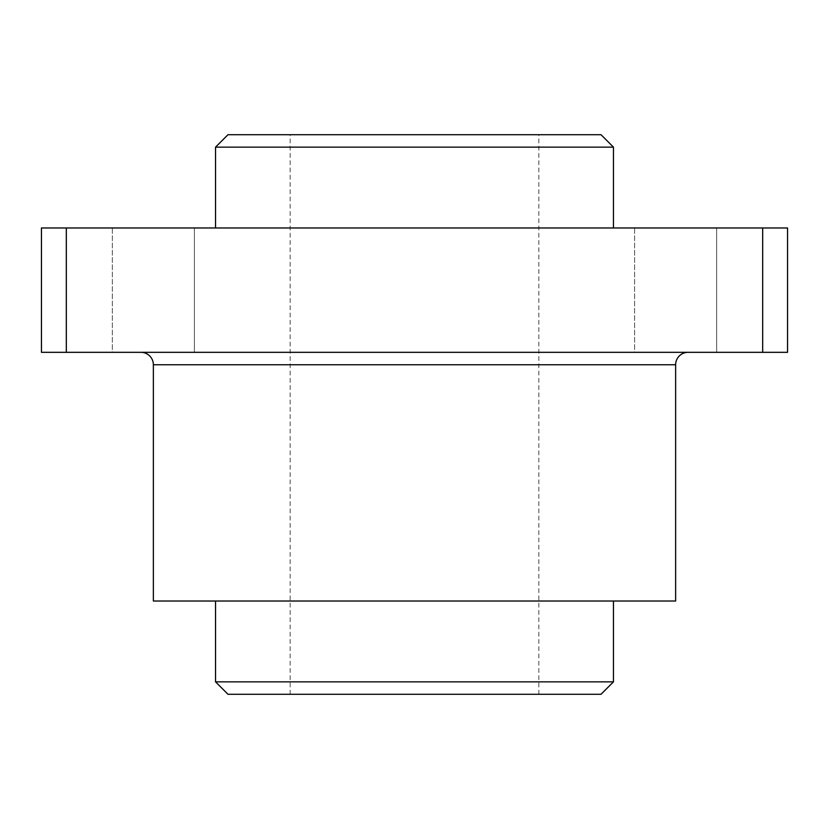 <?xml version="1.0" encoding="UTF-8"?>
<svg xmlns="http://www.w3.org/2000/svg" width="829" height="829" viewBox="0 0 829 829"><rect width="100%" height="100%" fill="white"/><g stroke="black" fill="none" stroke-linecap="round" stroke-linejoin="round"><path stroke-width="0.62" stroke-dasharray="4.14 3.11" d="M634.599 352.325L716.67 352.325L634.599 352.325L634.599 227.975L716.67 227.975L716.67 352.325L634.599 352.325L716.67 352.325L716.67 227.975L634.599 227.975L716.67 227.975L634.599 227.975L634.599 352.325M112.329 352.325L194.4 352.325L112.329 352.325L112.329 227.975L194.4 227.975L194.4 352.325L112.329 352.325L194.4 352.325L194.4 227.975L112.329 227.975L194.4 227.975L112.329 227.975L112.329 352.325M215.54 681.852L613.46 681.852M227.975 694.287L601.025 694.287M153.365 601.025L675.635 601.025M688.07 352.325L140.93 352.325L688.07 352.325M227.975 134.712L601.025 134.712M215.54 147.147L613.46 147.147M414.5 227.975L215.54 227.975L414.5 227.975M414.5 601.025L613.46 601.025L414.5 601.025M66.32 227.975L787.55 227.975L787.55 352.325L41.45 352.325L41.45 227.975L66.32 227.975L66.32 352.325M762.68 227.975L762.68 352.325M153.365 364.76L675.635 364.76M290.15 694.287L290.15 134.712M538.85 694.287L538.85 134.712"/><path stroke-width="1.24" d="M215.54 681.852L227.975 694.287L601.025 694.287L613.46 681.852L215.54 681.852L215.54 601.025M688.07 352.325A12.435 12.435 0 0 0 675.635 364.76L675.635 601.025L153.365 601.025L153.365 364.76A12.435 12.435 0 0 0 140.93 352.325M613.46 147.147L601.025 134.712L227.975 134.712L215.54 147.147L613.46 147.147L613.46 227.975M762.68 227.975L41.45 227.975L41.45 352.325L787.55 352.325L787.55 227.975L762.68 227.975L762.68 352.325M66.32 227.975L66.32 352.325M675.635 364.76L153.365 364.76M215.54 227.975L215.54 147.147M613.46 681.852L613.46 601.025"/></g></svg>
